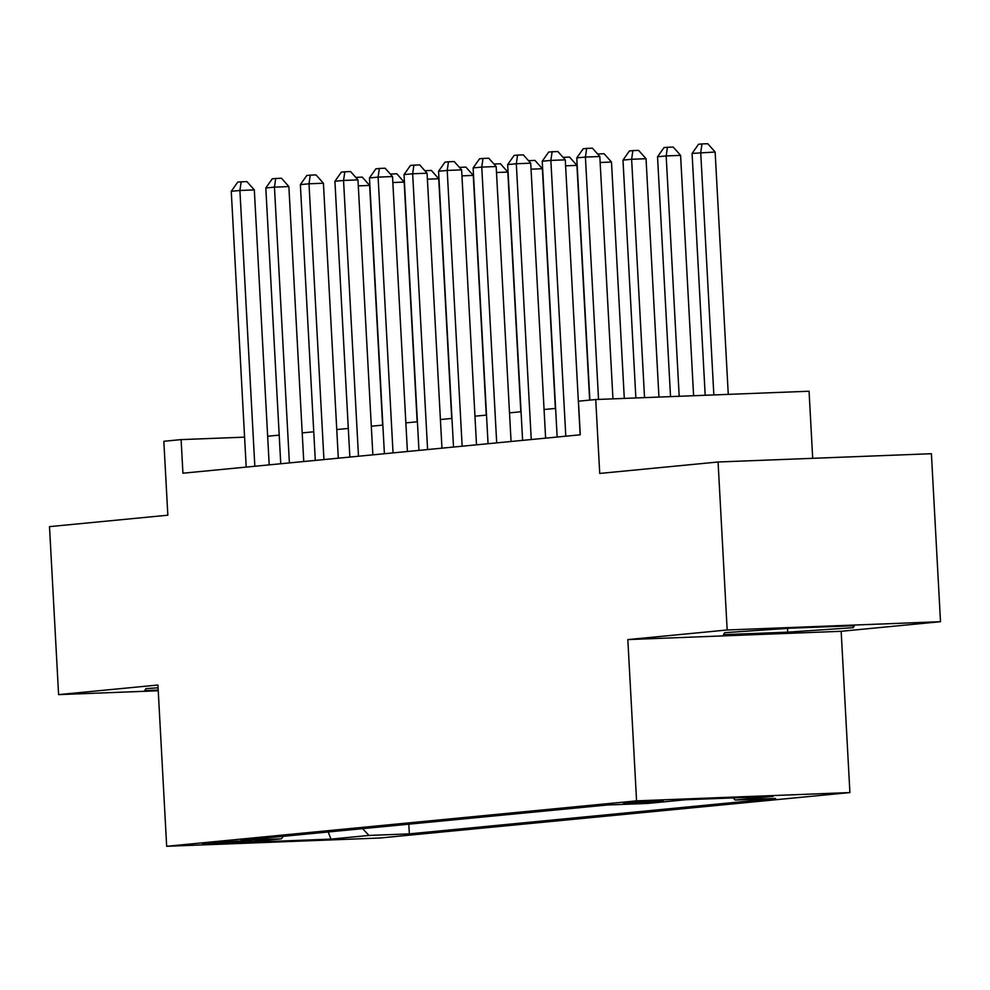 <?xml version="1.0" encoding="UTF-8"?>
<svg xmlns="http://www.w3.org/2000/svg" width="990" height="990" viewBox="0 0 990 990"><rect width="100%" height="100%" fill="white"/><g stroke="black" fill="none" stroke-linecap="round" stroke-linejoin="round"><path stroke-width="1.49" d="M623.341 802.977L636.063 803.088L663.3 801.096L623.341 802.977M812.691 458.321L809.065 391.236L595.732 399.527L578.457 401.197L580.276 434.796L182.927 473.208L181.108 439.61L163.833 441.28L167.842 515.196L49.5 526.63L58.596 694.621L158.239 690.76M940.5 621.695L931.404 453.717L718.072 461.996L727.167 629.986L627.833 639.59L636.57 800.861L849.903 792.569L841.166 631.298L940.5 621.695L727.167 629.986M636.57 800.861L166.667 846.289L379.999 838.01L849.903 792.569M241.251 842.02L251.806 840.844L236.511 841.166L202.529 843.839L241.251 842.02L241.189 840.955M362.575 828.655L368.985 835.436L409.34 833.865L775.591 798.46L735.224 800.031L773.227 796.356L685.587 799.759L647.584 803.435L607.229 804.994L240.978 840.411L281.346 838.839L283.301 836.315M368.985 835.436L330.969 839.112L243.33 842.515L281.346 838.839M595.732 399.527L599.73 473.443L718.072 461.996M166.667 846.289L157.93 685.018L58.596 694.621M244.579 437.147L181.108 439.61M555.613 408.4L544.067 409.526M521.062 411.741L509.516 412.855M486.511 415.082L474.965 416.196M451.96 418.424L440.414 419.537M417.409 421.765L405.863 422.879M382.858 425.106L371.312 426.22M348.307 428.447L336.761 429.561M313.743 431.789L302.21 432.902M279.192 435.13L267.659 436.243M408.821 824.175L409.34 833.865M735.224 800.031L733.219 797.903M328.185 831.971L330.969 839.112M158.078 687.803L145.938 688.632L144.713 690.612L158.202 690.092M627.833 639.59L841.166 631.298M790.131 628.205L724.668 632.684L723.455 634.652L787.693 632.164L853.17 627.685L854.382 625.717L790.131 628.205M853.058 625.767L853.17 627.685M787.495 628.39L787.693 632.164M269.206 464.867L254.319 189.907L239.902 190.476L254.838 466.253M231.264 191.305L237.699 182.148L241.164 181.814L239.902 190.476L231.264 191.305L246.201 467.094M241.164 181.814L246.918 181.591L254.319 189.907M382.61 425.131L369.629 185.427L358.293 185.873M355.757 177.408L362.241 177.111L369.629 185.427M356.474 177.334L356.363 178.089M303.757 461.526L288.87 186.565L274.453 187.135L289.389 462.912M265.815 187.964L272.25 178.806L275.715 178.472L274.453 187.135L265.815 187.964L280.752 463.753M275.715 178.472L281.482 178.249L288.87 186.565M338.308 458.184L323.421 183.224L309.004 183.794L323.94 459.57M300.366 184.623L306.801 175.465L310.266 175.131L309.004 183.794L300.366 184.623L315.303 460.412M310.266 175.131L316.033 174.908L323.421 183.224M372.859 454.843L357.972 179.883L343.555 180.452L358.491 456.229M334.917 181.281L341.352 172.124L344.817 171.79L343.555 180.452L334.917 181.281L349.854 457.071M344.817 171.79L350.584 171.567L357.972 179.883M407.41 451.502L392.523 176.554L378.106 177.111L393.042 452.888M369.468 177.94L375.903 168.795L379.368 168.461L378.106 177.111L369.468 177.94L384.405 453.729M379.368 168.461L385.135 168.226L392.523 176.554M417.161 421.789L404.18 182.086L392.844 182.531M390.32 174.067L396.792 173.77L404.18 182.086M391.025 173.993L390.914 174.747M451.712 418.448L438.731 178.745L427.395 179.19M424.871 170.726L431.343 170.429L438.731 178.745M425.576 170.664L425.465 171.406M486.263 415.107L473.282 175.416L461.946 175.849M459.422 167.384L465.894 167.087L473.282 175.416M460.127 167.322L460.016 168.065M520.814 411.766L507.833 172.074L496.497 172.508M493.973 164.043L500.445 163.758L507.833 172.074M494.678 163.981L494.567 164.724M441.961 448.161L427.074 173.213L412.657 173.77L427.593 449.547M404.019 174.599L410.466 165.454L413.919 165.12L412.657 173.77L404.019 174.599L418.956 450.388M413.919 165.12L419.686 164.897L427.074 173.213M555.365 408.425L542.384 168.733L531.048 169.166M528.524 160.702L534.996 160.417L542.384 168.733M529.229 160.64L529.118 161.382M476.512 444.819L461.625 169.872L447.208 170.429L462.144 446.218M438.57 171.258L445.017 162.113L448.47 161.778L447.208 170.429L438.57 171.258L453.507 447.047M448.47 161.778L454.237 161.556L461.625 169.872M589.644 400.108L576.935 165.392L565.599 165.825M563.075 157.361L569.547 157.076L576.935 165.392M563.78 157.299L563.669 158.041M511.063 441.478L496.176 166.53L481.759 167.087L496.695 442.877M473.121 167.916L479.568 158.771L483.021 158.437L481.759 167.087L473.121 167.916L488.058 443.706M483.021 158.437L488.788 158.214L496.176 166.53M624.294 398.413L611.486 162.051L600.15 162.484M597.626 154.019L604.098 153.735L611.486 162.051M598.331 153.957L598.22 154.7M545.614 438.137L530.727 163.189L516.31 163.746L531.246 439.535M507.672 164.588L514.119 155.43L517.572 155.096L516.31 163.746L507.672 164.588L522.609 440.364M517.572 155.096L523.339 154.873L530.727 163.189M658.944 397.064L646.037 158.709L631.62 159.266L622.982 160.108L635.865 397.968M644.54 397.634L631.62 159.266L632.882 150.616L638.649 150.393L646.037 158.709M622.982 160.108L629.43 150.95L632.882 150.616M580.165 434.796L565.278 159.848L550.861 160.405L565.797 436.194M542.223 161.246L548.67 152.089L552.123 151.755L550.861 160.405L542.223 161.246L557.16 437.023M552.123 151.755L557.89 151.532L565.278 159.848M693.606 395.715L680.588 155.368L666.171 155.925L657.533 156.767L670.527 396.619M679.19 396.285L666.171 155.925L667.433 147.275L673.2 147.052L680.588 155.368M657.533 156.767L663.981 147.609L667.433 147.275M612.946 398.859L599.829 156.507L585.412 157.064L598.542 399.416M576.774 157.905L583.221 148.748L586.674 148.413L585.412 157.064L576.774 157.905L589.892 400.084M586.674 148.413L592.441 148.191L599.829 156.507M728.269 394.379L715.139 152.027L692.084 153.425L705.189 395.27M713.852 394.936L700.722 152.584L701.984 143.934L707.751 143.711L715.139 152.027M692.084 153.425L698.532 144.268L701.984 143.934"/></g></svg>
